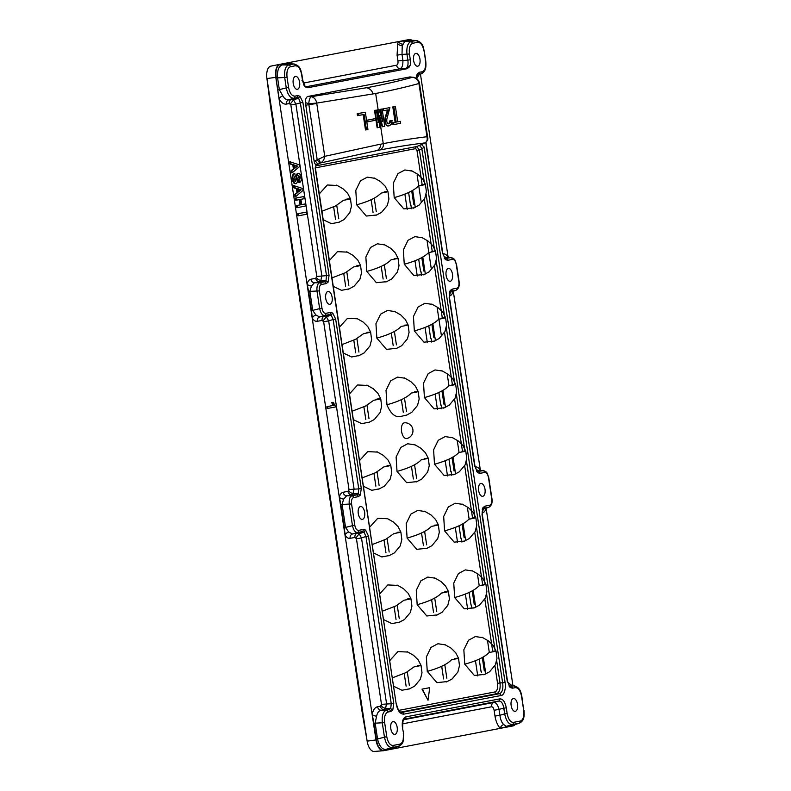 <?xml version="1.0" encoding="UTF-8"?>
<svg xmlns="http://www.w3.org/2000/svg" width="791" height="791" viewBox="0 0 791 791"><rect width="100%" height="100%" fill="white"/><g stroke="black" fill="none" stroke-linecap="round" stroke-linejoin="round"><path stroke-width="1.19" d="M444.69 591.826C450.03 591.273 448.962 591.678 441.477 593.052C437.354 597.492 429.256 601.387 417.173 604.72L416.274 590.313L420.95 580.752L427.822 577.084L435.406 578.231M369.733 527.132L377.742 518.283L387.837 518.767M397.122 532.363C402.461 531.799 401.393 532.205 393.908 533.579L385.771 539.324L372.353 544.505M424.53 458.523C429.869 457.959 428.801 458.375 421.316 459.739C417.193 464.188 409.095 468.074 397.013 471.406L396.113 457L400.79 447.439L407.652 443.771L415.245 444.928M349.573 393.829L357.581 384.97L367.677 385.454M376.961 399.05C382.3 398.496 381.232 398.901 373.748 400.266L365.61 406.01L352.193 411.191M404.369 325.21C409.708 324.656 408.64 325.061 401.156 326.426C397.033 330.875 388.925 334.771 376.852 338.103L375.952 323.687L380.629 314.136L387.491 310.458L395.085 311.614M329.402 260.516L337.421 251.657L347.516 252.141M356.8 265.736C362.14 265.183 361.072 265.588 353.587 266.953L345.44 272.697L332.032 277.878M384.208 191.897C389.548 191.343 388.47 191.748 380.995 193.123C376.872 197.572 368.764 201.458 356.692 204.79L355.792 190.384L360.469 180.823L367.331 177.154L374.924 178.301M319.327 193.864L327.336 185.005L337.431 185.489M346.715 199.085C352.054 198.531 350.986 198.936 343.502 200.301L335.364 206.046L321.957 211.227M394.284 258.558C399.623 258.004 398.555 258.41 391.07 259.774C386.947 264.224 378.849 268.109 366.777 271.451L365.867 257.035L370.544 247.474L377.416 243.806L384.999 244.963M339.487 327.167L347.496 318.318L357.591 318.803M366.876 332.398C372.215 331.834 371.147 332.24 363.662 333.614L355.525 339.359L342.117 344.54M414.444 391.861C419.784 391.308 418.716 391.713 411.231 393.087C407.108 397.537 399.01 401.423 386.937 404.755L386.028 390.349L390.705 380.787L397.576 377.119L405.16 378.266M359.648 460.481L367.657 451.621L377.752 452.106M387.036 465.701C392.385 465.148 391.308 465.553 383.823 466.917L375.685 472.662L362.278 477.843M434.605 525.175C439.944 524.621 438.876 525.026 431.392 526.391C427.269 530.84 419.171 534.736 407.098 538.068L406.188 523.652L410.865 514.101L417.737 510.422L425.321 511.579M379.809 593.794L387.817 584.935L397.922 585.419M407.207 599.014C412.546 598.461 411.468 598.866 403.983 600.231L395.846 605.975L382.439 611.156M389.894 660.445L397.903 651.586L407.998 652.071M417.282 665.666C422.621 665.112 421.554 665.518 414.069 666.882L405.931 672.627L392.514 677.808M454.766 658.488C460.115 657.924 459.037 658.33 451.552 659.704C447.429 664.153 439.331 668.039 427.259 671.371L426.349 656.965L431.026 647.404L437.898 643.736L445.481 644.892M325.754 298.514A6.496 3.243 -97.8 0 1 328.117 291.464A6.496 3.243 -97.8 0 1 332.131 297.287A6.496 3.243 -97.8 0 1 329.896 304.317A6.496 3.243 -97.8 0 1 325.754 298.514M358.274 513.557A6.496 3.243 -97.8 0 1 360.637 506.507A6.496 3.243 -97.8 0 1 364.651 512.331A6.496 3.243 -97.8 0 1 362.416 519.361A6.496 3.243 -97.8 0 1 358.274 513.557M390.794 728.6A6.496 3.243 -97.8 0 1 393.167 721.54A6.496 3.243 -97.8 0 1 397.171 727.374A6.496 3.243 -97.8 0 1 394.936 734.404A6.496 3.243 -97.8 0 1 390.794 728.6M293.224 83.47A6.496 3.243 -97.8 0 1 295.597 76.42A6.496 3.243 -97.8 0 1 299.611 82.244A6.496 3.243 -97.8 0 1 297.367 89.284A6.496 3.243 -97.8 0 1 293.224 83.47M376.397 739.872L372.205 714.243C373.184 709.863 374.974 707.362 377.574 706.729A4.014 3.471 -100.8 0 0 381.133 710.249C378.849 710.743 377.347 712.701 376.645 716.102L375.142 723.053L377.643 739.526C379.354 746.002 381.954 749.324 385.435 749.482L393.967 747.831M377.574 706.729L380.441 706.185L381.499 704.356L356.444 538.74L354.922 537.415L350.097 538.335C348.347 538.612 346.705 537.623 345.153 535.369L339.339 496.916C340.14 494.217 341.405 492.674 343.126 492.279L347.951 491.349L349.009 489.53L323.628 321.719L322.095 320.395L317.27 321.314C315.53 321.581 313.879 320.592 312.336 318.348L307.116 283.86C307.917 281.161 309.182 279.609 310.903 279.223L315.728 278.294L316.786 276.474L329.056 275.416L328.067 282.179L326.05 283.613L321.403 284.503C319.673 285.165 318.991 287.291 319.356 290.9L321.947 308.075C322.659 311.614 323.934 313.374 325.773 313.355L330.411 312.465L332.734 313.058L335.661 319.07L361.279 488.482L360.291 495.235L358.264 496.669L353.626 497.559C351.896 498.221 351.204 500.357 351.57 503.956L354.773 525.105C355.485 528.635 356.761 530.395 358.59 530.375L363.227 529.486L365.561 530.089L368.487 536.1L393.77 703.308L391.248 703.713L390.685 708.598L386.295 710.259C383.042 711.465 381.707 715.736 382.32 723.053L384.436 737.024C385.84 743.837 388.341 747.366 391.95 747.604L399.05 746.22C401.472 744.766 402.817 743.214 403.084 741.582L403.568 733.316L402.431 727.631L403.568 733.316M343.126 492.279A4.014 3.471 -100.8 0 0 346.685 495.799L343.699 499.052L342.068 504.332L345.568 527.498L348.683 532.007L352.46 534.004L357.285 533.075L359.203 533.777L363.989 532.106L365.966 536.496L361.497 537.939L386.542 703.555L385.593 708.311L390.685 708.598L392.781 710.071L390.754 711.505A2.007 1.74 -100.8 0 0 388.974 709.745L381.133 710.249L386.295 710.259A2.007 1.74 -100.8 0 1 388.074 712.019C385.187 713.116 384.04 716.676 384.653 722.677L373.896 723.231L372.274 714.659A4.014 1.938 -169.3 0 0 376.645 716.102M361.279 488.482L358.758 488.878L358.194 493.762L356.484 494.909L351.847 495.799C349.711 496.728 348.841 499.576 349.246 504.332L352.44 525.481C353.468 530.118 355.119 532.472 357.403 532.541L352.46 534.004A4.014 3.471 79.2 0 0 350.097 538.335M310.903 279.223A4.014 3.471 -100.8 0 0 314.462 282.743L311.476 285.996L309.845 291.266L312.752 310.477L315.866 314.976L319.643 316.973L324.468 316.054L326.376 316.756L331.172 315.085L333.14 319.475L328.67 320.919L354.052 488.729L353.102 493.475L358.194 493.762L360.291 495.235M301.994 80.445L302.508 80.425L301.638 74.68C300.451 68.758 298.326 65.791 295.261 65.791L290.485 66.711C287.588 67.808 286.451 71.368 287.064 77.37L288.567 87.336C289.753 93.229 291.879 96.156 294.934 96.126L297.614 95.612A2.007 1.74 79.2 0 1 296.427 97.777L298.711 98.509L300.343 102.622L326.535 275.822L325.971 280.706L324.27 281.853L319.633 282.743C317.488 283.672 316.618 286.51 317.023 291.276L319.623 308.45C320.642 313.088 322.303 315.441 324.587 315.52L319.643 316.973A4.014 3.471 79.2 0 0 317.27 321.314M401.581 431.441A7.969 3.985 82.2 0 0 406.792 438.55A7.999 7.999 0 0 0 404.656 422.77A7.969 3.985 82.2 0 0 401.581 431.441M515.109 724.556A12.043 6.021 -97.8 0 1 512.944 725.94L383.714 750.699A12.043 6.021 -97.8 0 1 383.378 750.748A12.043 6.021 -97.8 0 1 375.992 739.931L367.143 741.147L266.794 77.459L270.324 105.074L362.535 714.777L366.994 740.158M375.992 739.931L275.792 77.35A12.043 6.021 -97.8 0 1 279.885 64.318A12.043 6.021 -97.8 0 1 279.905 64.318L409.135 39.55A12.043 6.021 -97.8 0 1 411.963 40.292M270.838 66.128L279.885 64.318L270.868 66.128A11.479 5.745 82.2 0 0 270.838 66.128A11.479 5.745 82.2 0 0 266.794 77.459M447.429 681.545L436.879 682.643L427.259 671.371M437.344 614.894L426.794 615.981L417.173 604.72M427.269 548.242L416.719 549.33L407.098 538.068M417.183 481.581L406.633 482.678L397.013 471.406M386.937 404.755C390.724 413.891 395.401 417.777 400.968 416.402L406.881 415.018M397.023 348.277L386.473 349.365L376.852 338.103M386.947 281.616L376.397 282.713L366.777 271.451M376.862 214.964L366.312 216.052L356.692 204.79M429.711 687.676L421.989 689.139L428.02 700.253L422.325 689.099L429.711 687.676L428.02 700.253M409.946 688.734L402.016 690.256L393.809 686.331M399.86 622.082L391.931 623.605L383.724 619.669M379.7 488.769L371.77 490.291L363.563 486.366M359.539 355.456L351.609 356.978L343.403 353.053M339.379 222.152L331.449 223.675L323.242 219.74M349.454 288.804L341.534 290.327L333.318 286.401M369.615 422.117L361.695 423.64L353.478 419.705M389.785 555.42L381.855 556.943L373.639 553.018M484.913 674.367L474.363 675.455L464.742 664.193L463.842 649.787L468.519 640.226L475.381 636.557L482.975 637.704M464.752 541.054L454.202 542.142L444.582 530.88L443.682 516.474L448.359 506.912L455.22 503.244L462.814 504.401M444.591 407.751L434.041 408.838L424.421 397.576L423.521 383.16L428.198 373.609L435.06 369.931L442.653 371.088M424.431 274.437L413.881 275.525L404.26 264.263L403.361 249.857L408.027 240.296L414.899 236.628L422.493 237.775M414.355 207.786L403.796 208.873L394.185 197.612L393.275 183.196L397.952 173.644L404.824 169.966L412.408 171.123M434.516 341.089L423.966 342.177L414.346 330.915L413.436 316.509L418.113 306.948L424.985 303.279L432.568 304.436M454.677 474.402L444.127 475.49L434.506 464.228L433.597 449.822L438.273 440.261L445.145 436.592L452.729 437.739M474.837 607.706L464.287 608.803L454.667 597.541L453.757 583.125L458.434 573.564L465.306 569.896L472.889 571.053M441.694 666.329L443.603 678.945M481.581 672.241L481.492 671.668M471.96 608.665L471.416 605.006M461.885 542.013L461.331 538.355M451.799 475.351L451.246 471.703M441.724 408.7L441.17 405.041M431.639 342.048L431.085 338.39M421.563 275.387L421.01 271.738M411.478 208.735L410.925 205.077M371.137 199.747L373.045 212.364M381.213 266.399L383.121 279.015M391.298 333.051L393.206 345.677M401.373 399.712L403.281 412.329M411.458 466.364L413.367 478.98M421.534 533.015L423.442 545.632M431.619 599.677L433.527 612.293M384.05 540.204L385.959 552.82M394.126 606.855L396.034 619.472M353.804 340.239L355.713 352.855M373.965 473.542L375.873 486.168M343.729 273.577L345.637 286.204M404.211 673.507L406.119 686.133M333.644 206.926L335.552 219.542M363.89 406.89L365.798 419.507M469.103 592.489L471.011 605.105M479.188 659.14L481.096 671.767M438.867 392.524L440.775 405.14M418.696 259.211L420.604 271.837M408.621 192.559L410.529 205.176M428.781 325.872L430.69 338.489M448.942 459.175L450.85 471.802M459.027 525.837L460.935 538.453M411.567 40.272L404.784 41.448L402.243 45.7L402.006 54.371L397.092 55.152L397.685 43.584L398.367 41.814L409.165 39.748A11.845 5.923 82.2 0 1 409.619 39.698A11.845 5.923 82.2 0 1 409.738 39.698M402.431 727.631C401.779 721.61 402.916 718.02 405.832 716.873L499.892 698.848A2.007 1.74 79.2 0 1 498.706 701.024C501.286 700.984 502.987 703.357 503.798 708.133L504.668 713.878L499.912 715.291C500.446 719.494 501.702 722.578 503.699 724.566L506.319 726.326L514.496 724.754A4.014 3.342 -106 0 0 513.132 725.683L512.914 725.733A11.845 5.923 82.2 0 0 513.052 725.703A11.845 5.923 82.2 0 0 513.171 725.673L515.01 724.586M512.914 725.733L500.13 728.185C497.569 725.396 495.858 721.352 494.988 716.082L494.128 710.338C493.643 707.985 492.793 706.798 491.577 706.778L402.53 723.844M397.161 746.279L396.469 748.049L383.684 750.501A11.845 5.923 82.2 0 1 376.091 739.911M316.786 276.474L290.831 104.867L289.298 103.532L286.431 104.086C283.791 104.461 281.369 102.761 279.164 98.994L275.881 77.33A11.845 5.923 82.2 0 1 279.935 64.516L290.732 62.44L291.919 63.883M512.963 685.777L486.109 508.208M480.404 470.497L453.283 291.187M448.181 257.441L420.456 74.097M292.176 172.814L291.493 172.903L291.157 170.678L293.402 168.908L292.789 164.825L290.139 163.994L289.803 161.769L299.186 164.785L299.463 166.634L292.176 172.814L291.839 170.579L294.094 168.809L293.471 164.726L290.831 163.895L290.495 161.671M295.963 183.631L296.091 183.611C294.549 183.65 293.53 182.128 293.026 179.043L292.344 179.142C291.928 176.136 292.433 174.346 293.856 173.783L294.865 173.634L295.191 175.76L293.906 178.875L295.676 181.495L296.754 177.945L296.071 178.044C296.002 175.612 296.506 174.089 297.554 173.456L297.624 173.447M295.409 183.71C293.856 183.749 292.838 182.227 292.344 179.142M294.994 181.594L296.071 178.044M296.754 177.945C296.694 175.523 297.189 173.99 298.247 173.367C299.641 173.367 300.6 174.742 301.104 177.5C301.46 180.358 300.936 182.019 299.532 182.474L298.84 182.573L298.523 180.437L299.492 177.767L298.019 175.572M295.775 196.564L295.083 196.662L294.746 194.438L297.001 192.668L296.378 188.584L293.738 187.754L293.402 185.529L302.775 188.545L303.052 190.394L295.775 196.564L295.439 194.339L297.683 192.569L297.07 188.485L294.43 187.655L294.084 185.43M297.446 207.608L297.119 205.482L300.807 204.77L300.016 199.48L296.318 200.182L296.002 198.057L303.892 196.544L304.209 198.679L300.887 199.312L301.687 204.602L305.01 203.969L305.336 206.095L296.754 207.707L296.427 205.571L300.125 204.869L299.324 199.609M296.318 200.182L295.636 200.281L295.31 198.145L303.892 196.544M301.687 204.562L305.01 203.969M297.989 215.874L297.663 213.738L306.246 212.136L306.572 214.262L297.989 215.874M326.891 406.663L333.258 405.447L331.647 402.599L332.517 402.431L333.209 402.342L335.799 406.9L327.167 408.522L326.891 406.663L333.258 405.447M382.715 126.708L384.752 126.323L382.132 109.01L380.827 109.267L382.686 121.616L379.116 109.593L378.068 109.791L378.365 122.447L376.368 110.117L375.834 110.196A815.491 18.49 171.4 0 1 374.519 110.443L377.129 127.756L379.7 127.292L379.542 115.545L382.715 126.708L382.191 126.787L379.453 117.127M315.441 168.196L316.024 165.497L317.804 164.123L315.125 160.682L314.116 161.186L305.395 102.593C305.366 99.073 306.216 97.026 307.956 96.453L409.876 76.925L412.536 77.271C415.957 77.815 418.093 79.891 418.933 83.5C406.376 87 391.96 90.322 375.676 93.486L378.138 109.751A815.491 18.49 171.4 0 1 377.544 109.86L377.772 119.411M375.676 93.486L316.707 103.097L324.745 156.331L317.201 159.782L319.88 163.213L320.563 162.936L318.753 159.367M380.313 144.199L324.745 156.331C324.27 159.564 322.876 161.76 320.563 162.936L377.347 150.478C379.828 148.659 380.817 146.602 380.323 144.328L383.259 143.636C399.584 140.541 414.158 138.237 426.992 136.744L418.933 83.5L419.398 83.114M366.876 120.232L367.123 121.854L367.924 121.735L375.399 120.301L375.161 118.68L374.608 118.759A815.491 18.49 171.4 0 1 366.876 120.232L367.677 120.123L367.924 121.735M366.451 129.833L367.953 129.546L365.333 112.233L364.473 112.352A815.491 18.49 171.4 0 1 357.176 113.726L357.463 115.654L364.117 114.448L366.451 129.833L365.491 129.961L363.178 114.626M279.164 98.994L275.881 77.33M396.469 748.049L383.684 750.501M384.653 722.677L386.769 736.648L376.308 739.229L376.397 739.852C377.693 746.902 380.194 750.432 383.912 750.441A4.014 3.589 85.5 0 1 385.435 749.482M276.197 77.291C275.347 70.132 276.682 65.871 280.172 64.506L280.538 64.437A4.014 3.471 -100.8 0 0 282.199 64.941L281.912 65.01C278.679 66.454 277.206 70.537 277.483 77.261L279.361 89.729L282.842 95.859C284.503 98.816 286.5 100.111 288.804 99.745L291.671 99.201L293.58 99.903L298.375 98.232L299.937 96.205L302.864 102.217L295.874 104.066L321.828 275.673L320.879 280.419L325.971 280.706L328.067 282.179M396.271 748.088A4.014 2.808 26.5 0 1 396.014 747.188M392.198 748.859A4.014 3.471 79.2 0 1 393.641 747.92L398.723 746.308L399.91 744.133C402.797 743.006 403.924 739.417 403.301 733.376M384.278 750.372A4.014 3.471 79.2 0 1 385.711 749.443L391.95 747.604A2.007 1.74 79.2 0 0 393.137 745.438L399.91 744.133M280.538 64.437L286.471 63.3A4.014 3.471 -100.8 0 0 288.122 63.804L282.199 64.941L288.705 64.951C285.442 66.177 284.117 70.439 284.73 77.745L286.233 87.712C287.637 94.524 290.149 98.054 293.748 98.292L288.804 99.745A4.014 3.471 79.2 0 0 286.431 104.086M286.471 63.3L290.534 62.479A4.014 2.907 -45.2 0 0 290.663 63.834M288.873 63.755L293.481 64.031L288.705 64.951A2.007 1.74 -100.8 0 1 290.485 66.711M376.308 739.229L373.896 723.231M345.153 535.369L345.103 534.973A4.014 2.353 147.5 0 1 348.683 532.007M345.103 534.973L344.322 527.686L354.773 525.105M344.322 527.686L340.812 504.51L351.57 503.956M340.812 504.51L339.408 497.312A4.014 2.215 -165.4 0 0 343.699 499.052M312.336 318.348L312.287 317.952A4.014 2.353 147.5 0 1 315.866 314.976M312.287 317.952L311.496 310.655L321.947 308.075M311.496 310.655L308.589 291.454L319.356 290.9M308.589 291.454L307.185 284.256A4.014 2.215 -165.4 0 0 311.476 285.996M279.104 98.578A4.014 2.086 151.6 0 1 282.842 95.859M278.116 89.917L288.567 87.336M276.296 77.923L287.064 77.37M367.143 741.147A11.479 5.745 82.2 0 0 374.183 751.45L383.378 750.748M412.675 190.315L415.255 207.361M422.76 256.976L425.331 274.012M432.835 323.628L435.416 340.664M442.92 390.279L445.491 407.325M452.996 456.941L455.576 473.977M463.081 523.593L465.652 540.629M473.156 590.244L475.737 607.29M483.242 656.906L485.822 673.942M302.508 80.425L304.1 85.646L305.988 87.287L304.1 85.646M477.744 675.909L475.46 660.782M467.669 609.258L465.385 594.13M457.584 542.596L455.3 527.468M447.508 475.945L445.214 460.817M437.423 409.293L435.139 394.165M427.348 342.632L425.054 327.504M417.262 275.98L414.978 260.852M407.187 209.328L404.893 194.2M489.313 652.466L487.671 641.58M479.237 585.815L477.586 574.928M469.152 519.153L467.511 508.267M459.077 452.501L457.425 441.615M448.991 385.85L447.35 374.964M441.22 334.425L437.265 308.302M431.135 267.763L427.189 241.651M421.059 201.112L417.104 174.999M305.395 102.593L308.747 103.72L317.201 159.782L315.125 160.682M316.618 277.601C317.27 279.094 318.684 280.034 320.879 280.419L319.287 281.814L314.462 282.743L319.633 282.743A2.007 1.74 -100.8 0 1 321.403 284.503M330.411 312.465A2.007 1.74 79.2 0 1 329.224 314.63L331.172 315.085L332.734 313.058M323.163 320.731L326.376 316.756L328.67 320.919L323.628 321.719M348.841 490.657C349.493 492.15 350.907 493.09 353.102 493.475L351.511 494.869L346.685 495.799L351.847 495.799A2.007 1.74 -100.8 0 1 353.626 497.559M363.227 529.486A2.007 1.74 79.2 0 1 362.051 531.661L363.989 532.106L365.561 530.089M355.99 537.761L359.203 533.777L361.497 537.939L356.444 538.74M381.331 705.483C381.984 706.986 383.398 707.925 385.593 708.311L384.001 709.705A4.014 3.471 -100.8 0 1 380.441 706.185M402.698 727.572C402.629 721.797 403.202 718.979 404.428 719.098L404.3 719.157M301.638 74.68L301.895 74.621C300.58 70.478 301.262 66.444 294.133 63.982L293.481 64.031A2.007 1.74 -100.8 0 1 295.261 65.791M290.366 103.878L293.58 99.903L295.874 104.066L290.831 104.867M418.993 83.886L419.428 83.104A7.228 7.228 0 0 0 413.278 77.281L412.536 77.271C399.613 80.88 384.683 84.301 367.716 87.554L311.209 96.69C314.165 97.313 315.995 99.448 316.707 103.097L308.747 103.72C309.123 99.795 309.943 97.451 311.209 96.69L307.956 96.453M326.05 283.613A2.007 1.74 -100.8 0 0 324.27 281.853L319.287 281.814A4.014 3.471 -100.8 0 1 315.728 278.294M335.661 319.07L333.14 319.475L358.758 488.878L349.009 489.53M358.264 496.669A2.007 1.74 -100.8 0 0 356.484 494.909L351.511 494.869A4.014 3.471 -100.8 0 1 347.951 491.349M368.487 536.1L365.966 536.496L391.248 703.713L381.499 704.356M393.77 703.308L392.781 710.071M405.832 716.873A2.007 1.74 79.2 0 1 404.646 719.049L498.706 701.024L493.95 702.448A4.014 3.471 -100.8 0 0 491.577 706.778M410.341 65.287L410.311 59.76L407.849 60.156C408.492 64.981 407.583 67.848 405.13 68.758L410.341 65.287L407.424 68.649L307.847 87.732L305.988 87.287M297.614 95.612L299.937 96.205M316.855 164.666C315.56 164.983 314.64 163.826 314.116 161.186M409.876 76.925L413.278 77.281M315.817 165.873L416.699 146.543L423.027 143.903L421.534 144.605L424.124 147.067L421.89 148.945L502.651 682.989C503.412 689.02 502.285 692.609 499.259 693.747L496.639 693.727L400.582 712.127M315.134 167.959L396.123 703.476C397.487 710.555 400.028 714.105 403.766 714.144L501.029 695.507C504.134 695.546 506.141 688.427 505.113 682.593L500.031 682.969C500.535 689.001 499.398 692.59 496.639 693.727A2.007 1.74 -100.8 0 1 494.859 691.967L398.862 710.358M499.892 698.848C502.947 698.858 505.073 701.815 506.26 707.737L494.128 710.338M512.538 688.17L510.205 687.567L507.545 681.496L509.631 686.153L510.759 686.41A2.007 1.74 -100.8 0 1 512.538 688.17L515.218 687.656A2.007 1.74 -100.8 0 0 513.438 685.896L510.027 686.37M507.288 681.555L481.996 514.348L482.985 507.585L485.012 506.151A2.007 1.74 79.2 0 1 483.825 508.316L488.729 507.367L484.735 508.653M480.048 473.334L477.715 472.741L475.055 466.66L477.141 471.327L478.268 471.574A2.007 1.74 -100.8 0 1 480.048 473.334L484.685 472.445A2.007 1.74 -100.8 0 0 482.905 470.685L477.537 471.545M474.798 466.73L449.169 297.317L450.168 290.554L452.185 289.13A2.007 1.74 79.2 0 1 450.999 291.296L455.913 290.337L451.908 291.632M447.825 260.279L445.501 259.675L442.831 253.604L444.918 258.271L446.045 258.519A2.007 1.74 -100.8 0 1 447.825 260.279L452.462 259.389A2.007 1.74 -100.8 0 0 450.682 257.629L445.313 258.489M416.224 78.349L417.371 73.701L419.388 72.278A2.007 1.74 79.2 0 1 418.212 74.443L421.277 73.83M452.482 274.23A6.496 3.243 -97.8 0 1 450.247 281.26A6.496 3.243 -97.8 0 1 446.104 275.446A6.496 3.243 -97.8 0 1 448.477 268.396A6.496 3.243 -97.8 0 1 452.482 274.23M485.012 489.273A6.496 3.243 -97.8 0 1 482.767 496.303A6.496 3.243 -97.8 0 1 478.624 490.489A6.496 3.243 -97.8 0 1 480.997 483.439A6.496 3.243 -97.8 0 1 485.012 489.273M517.532 704.306A6.496 3.243 -97.8 0 1 515.287 711.346A6.496 3.243 -97.8 0 1 511.144 705.532A6.496 3.243 -97.8 0 1 513.517 698.483A6.496 3.243 -97.8 0 1 517.532 704.306M419.962 59.187A6.496 3.243 -97.8 0 1 417.727 66.217A6.496 3.243 -97.8 0 1 413.584 60.413A6.496 3.243 -97.8 0 1 415.947 53.363A6.496 3.243 -97.8 0 1 419.962 59.187M315.342 168.068A4.014 3.846 90 0 1 315.312 167.316M319.88 163.213L315.817 165.299M396.123 703.476L315.451 168.216L315.757 166.001M501.029 695.507A2.007 1.74 -100.8 0 0 499.259 693.747L401.433 712.424C399.079 711.692 397.398 708.687 396.39 703.417M403.766 714.144A2.007 1.74 -100.8 0 0 401.996 712.384L401.017 712.345M354.922 537.415A4.014 3.471 79.2 0 1 357.285 533.075L362.051 531.661L357.403 532.541A2.007 1.74 79.2 0 0 358.59 530.375M322.095 320.395A4.014 3.471 79.2 0 1 324.468 316.054L329.224 314.63L324.587 315.52A2.007 1.74 79.2 0 0 325.773 313.355M289.298 103.532A4.014 3.471 79.2 0 1 291.671 99.201L296.427 97.777L293.748 98.292A2.007 1.74 79.2 0 0 294.934 96.126M303.398 83.065L396.598 65.208A4.014 3.471 -100.8 0 0 400.157 68.728L305.474 86.872M327.86 408.423L327.583 406.574M333.95 405.348L332.329 402.51L331.647 402.599M332.329 402.51L333.209 402.342M298.682 215.775L298.355 213.649L297.663 213.738M298.355 213.649L306.246 212.136M296.002 198.057L295.31 198.145M300.807 204.77L300.125 204.869M297.119 205.482L296.427 205.571M298.019 188.782L298.494 191.936L301.084 189.919L298.019 188.782M294.43 187.655L293.738 187.754M297.07 188.485L296.378 188.584M297.683 192.569L297.001 192.668M295.439 194.339L294.746 194.438M298.434 191.541L300.392 190.008L298.069 189.108M301.084 189.919L300.392 190.008M301.055 189.731L300.362 189.82M299.532 182.474L299.206 180.348L300.185 177.678L298.711 175.473L297.752 178.904C297.752 181.386 297.198 182.958 296.091 183.611M300.185 177.678L299.492 177.767M299.295 180.328L298.523 180.437M293.026 179.043C292.621 176.037 293.125 174.257 294.549 173.694L293.856 173.783M294.42 165.022L294.895 168.176L297.485 166.159L294.42 165.022M290.831 163.895L290.139 163.994M293.471 164.726L292.789 164.825M294.094 168.809L293.402 168.908M291.839 170.579L291.157 170.678M294.835 167.781L296.803 166.248L294.47 165.349M297.485 166.159L296.803 166.248M297.465 165.972L296.773 166.07M387.135 538.542L389.172 552.029M366.975 405.239L369.011 418.726M346.814 271.926L348.851 285.413M336.739 205.274L338.775 218.761M356.899 338.578L358.936 352.064M377.06 471.891L379.097 485.377M397.22 605.204L399.257 618.681M407.296 671.856L409.343 685.342M434.704 598.016L436.741 611.502M414.543 464.713L416.58 478.189M394.383 331.399L396.42 344.886M374.222 198.086L376.259 211.573M384.297 264.748L386.344 278.224M404.468 398.051L406.505 411.538M424.629 531.364L426.665 544.851M444.789 664.677L446.826 678.154M462.112 524.176L464.149 537.662M452.027 457.524L454.074 471.011M431.866 324.211L433.913 337.698M411.706 190.908L413.752 204.394M421.791 257.559L423.828 271.046M441.951 390.873L443.988 404.349M482.273 657.489L484.31 670.976M472.187 590.837L474.234 604.314M503.699 724.566A4.014 2.907 -45.2 0 0 500.337 728.145L500.13 728.185M506.26 707.737L507.13 713.482L504.668 713.878C506.22 720.937 508.771 724.487 512.311 724.536L506.319 726.326A4.014 3.471 -100.8 0 0 504.876 727.265L500.337 728.145M507.13 713.482C508.316 719.405 510.442 722.371 513.497 722.371A2.007 1.74 79.2 0 1 512.311 724.536L519.084 723.241L514.239 724.813A4.014 3.471 -100.8 0 0 512.795 725.752L504.876 727.265M419.388 72.278L422.068 71.763C424.965 70.656 426.102 67.106 425.499 61.095L424.253 51.069C422.958 47.005 423.669 43.129 416.63 40.539L410.717 40.321A4.014 3.471 79.2 0 1 409.056 39.807L409.165 39.748M423.996 51.138C422.799 45.235 420.683 42.309 417.628 42.348A2.007 1.74 -100.8 0 0 415.848 40.588L411.063 41.498L404.784 41.448A4.014 3.471 79.2 0 1 403.133 40.944L409.056 39.807M411.864 40.282L409.412 39.738A4.014 3.352 84.9 0 0 410.974 40.272M402.846 44.197A4.014 2.808 26.5 0 1 398.585 41.775L403.133 40.944M417.628 42.348L412.843 43.258L411.063 41.498C407.741 42.872 406.376 47.183 406.989 54.411L407.849 60.156L397.952 60.897L397.092 55.152M422.068 71.763A2.007 1.74 79.2 0 1 420.891 73.929L417.856 74.552M451.216 257.589L446.618 257.411A4.014 3.471 79.2 0 1 443.059 253.891C444.799 253.624 446.45 254.613 447.993 256.867L448.062 257.253M451.226 257.599L444.463 257.826M452.185 289.13L456.822 288.24A2.007 1.74 79.2 0 1 455.646 290.406L452.007 291.602M449.169 297.317L450.652 291.404M479.158 470.427L483.449 470.655L478.842 470.477A4.014 3.471 79.2 0 1 475.282 466.957C477.022 466.68 478.664 467.669 480.216 469.923L480.285 470.319M479.267 470.437L476.686 470.882M485.012 506.151L489.649 505.261A2.007 1.74 79.2 0 1 488.462 507.436L484.834 508.623M481.996 514.348L483.469 508.435M513.497 722.371L520.27 721.076C523.167 719.968 524.304 716.419 523.701 710.407L521.852 696.377C521.14 693.371 520.537 687.498 514.229 685.846L509.374 685.678A4.014 3.471 79.2 0 1 509.127 685.659M514.229 685.846L509.177 685.718M520.27 721.076A2.007 1.74 79.2 0 1 519.084 723.241L519.479 723.142C524.117 720.69 524.473 716.636 523.958 710.348M482.174 584.648C487.513 584.094 486.445 584.5 478.96 585.864C474.837 590.313 466.739 594.199 454.667 597.541M462.013 451.335C467.352 450.781 466.285 451.186 458.8 452.551C454.677 457 446.579 460.896 434.506 464.228M441.853 318.031C447.192 317.468 446.124 317.873 438.639 319.248C434.516 323.697 426.418 327.583 414.346 330.915M421.692 184.718C427.031 184.165 425.963 184.57 418.479 185.934C414.355 190.384 406.258 194.279 394.185 197.612M431.777 251.37C437.116 250.816 436.039 251.222 428.564 252.586C424.431 257.035 416.333 260.931 404.26 264.263M451.938 384.683C457.277 384.129 456.199 384.535 448.724 385.899C444.601 390.349 436.494 394.244 424.421 397.576M472.098 517.996C477.438 517.433 476.36 517.838 468.885 519.212C464.762 523.662 456.654 527.548 444.582 530.88M492.259 651.3C497.598 650.746 496.53 651.151 489.046 652.516C484.923 656.965 476.815 660.861 464.742 664.193M403.707 719.731L493.95 702.448C496.125 702.507 497.826 704.87 499.042 709.557L499.912 715.291L494.988 716.082M482.886 509.008L484.616 508.682A4.014 3.471 -100.8 0 0 482.243 513.013L482.134 513.033M485.981 507.98L486.03 508.376C485.229 511.075 483.973 512.617 482.243 513.013M450.059 291.988L451.799 291.652A4.014 3.471 -100.8 0 0 449.426 295.992L449.308 296.012M453.154 290.959L453.213 291.355C452.412 294.054 451.147 295.597 449.426 295.992M427.664 137.594L426.992 136.744C427.674 139.78 426.922 141.856 424.757 142.963L425.291 142.726C427.496 140.887 428.297 139.167 427.684 137.594L419.537 83.737M412.843 43.258C409.956 44.395 408.818 47.984 409.441 54.015L402.006 54.371L402.876 60.116C403.103 64.961 402.194 67.828 400.157 68.728L407.424 68.649M408.67 66.741L409.036 67.542M423.768 146.533A4.014 2.887 -105.2 0 0 423.857 147.274M377.347 150.478L380.303 149.914C396.953 146.76 411.775 144.446 424.757 142.963L421.534 144.605M418.943 145.544A4.014 1.473 -114.1 0 1 421.89 148.945L419.438 150.033L424.629 184.392M315.411 167.85L415.72 148.629A2.007 1.74 79.2 0 1 416.699 146.543L419.438 150.033L416.976 150.428L422.157 184.659M393.878 106.755L396.202 122.14L393.582 122.645L393.878 124.573L392.969 124.691L392.682 122.773A815.491 18.49 -8.6 0 0 395.134 122.289L392.811 106.904A815.491 18.49 -8.6 0 0 394.205 106.627L392.811 106.904M397.705 121.784A815.491 18.49 -8.6 0 0 398.941 121.547L400.335 121.349L397.715 121.854L395.391 106.469M382.686 108.98A815.491 18.49 -8.6 0 0 389.063 107.744L382.686 108.98L382.963 110.799L388.262 109.811L385.761 117.325L385.306 121.27L385.978 123.9L387.145 125.393L389.518 125.72L391.278 124.187L392.109 120.529L390.042 120.578L388.776 123.89M388.836 125.809L386.532 125.472L384.723 121.349L385.148 117.414L387.531 109.919M378.138 109.751A815.491 18.49 -8.6 0 0 378.592 109.662L379.116 109.593M381.687 118.571L380.283 109.336A815.491 18.49 -8.6 0 0 381.578 109.089L382.132 109.01M380.827 109.267L380.283 109.336M382.686 121.616L382.152 121.685M376.368 110.117L375.053 110.374L377.673 127.677M375.053 110.374L374.519 110.443M378.068 109.791L377.544 109.86M378.365 122.447L377.841 122.516M390.823 120.469L390.19 122.773L389.004 123.841L387.709 123.515L386.829 121.962L386.759 119.481L389.894 107.625M383.269 108.901L383.546 110.72M387.689 125.987L389.518 125.72M393.582 122.645L392.682 122.773M393.878 124.573L400.632 123.277L400.335 121.349M396.202 122.14L395.134 122.289M365.333 112.233L358.521 113.548L358.807 115.466M358.521 113.548L357.176 113.726M375.161 118.68L367.677 120.123M494.909 665.745L497.579 683.355C498.073 688.18 497.163 691.057 494.859 691.967M424.342 199.164L432.232 251.311M434.427 265.816L442.317 317.972M444.512 332.467L452.393 384.624M454.588 399.129L462.478 451.275M464.673 465.78L472.553 517.937M474.748 532.432L482.639 584.589M484.834 599.094L492.714 651.24M415.72 148.629L416.976 150.428M396.598 65.208C397.744 64.733 398.199 63.3 397.952 60.897M419.359 74.453L416.61 78.616M507.684 682.218L512.123 685.728M379.492 118.699L383.259 143.636C383.813 145.94 382.824 148.036 380.303 149.914M376.397 739.832L377.643 739.526M280.192 64.496A4.014 3.579 -107.8 0 0 281.912 65.01M276.197 77.33L277.483 77.261M267.437 78.487L275.792 77.35M306.433 87.524L307.847 87.732M316.756 103.473L305.642 105.193M366.727 87.742C370.504 88.938 372.502 91.044 372.719 94.05M390.754 711.505L388.074 712.019M386.769 736.648C387.956 742.541 390.082 745.468 393.137 745.438M302.864 102.217L329.056 275.416M505.113 682.593L424.124 147.067M523.701 710.407L521.585 696.436C520.399 690.543 518.273 687.616 515.218 687.656M489.649 505.261C491.389 504.599 492.071 502.473 491.705 498.864L488.502 477.715C487.79 474.185 486.524 472.425 484.685 472.445M456.822 288.24C458.562 287.578 459.245 285.442 458.879 281.843L456.288 264.659C455.576 261.129 454.301 259.369 452.462 259.389M442.574 253.664L425.746 142.429M409.441 54.015L410.311 59.76M426.122 194.27L434.714 251.044M436.207 260.921L444.789 317.705M446.282 327.573L454.874 384.357M456.367 394.234L464.95 451.008M466.443 460.886L475.035 517.67M476.528 527.538L485.11 584.322M486.603 594.189L495.196 650.973M496.689 660.851L500.031 682.969L497.579 683.355M402.243 45.7A4.014 2.393 17.5 0 1 397.685 43.584M417.371 73.701L416.659 75.57M445.501 259.675L444.255 258.044M450.168 290.554L449.456 292.423M477.715 472.741L476.479 471.1M482.985 507.585L482.283 509.444M510.205 687.567L508.969 685.926M423.047 143.893L424.896 142.914M385.761 117.325L385.148 117.414M385.306 121.27L384.723 121.349M385.978 123.9L385.385 123.979M387.145 125.393L386.532 125.472M390.19 122.773L389.459 122.882M436.316 615.299L441.981 612.343L447.795 605.382L449.407 598.975L448.438 591.51L445.62 586.072L440.983 581.504L434.605 577.865M388.747 555.826L394.412 552.879L400.226 545.909L401.838 539.502L400.869 532.036L398.051 526.608L393.424 522.03L387.036 518.392M416.155 481.986L421.811 479.039L427.634 472.069L429.246 465.672L428.277 458.207L425.459 452.768L420.822 448.19L414.444 444.552M368.586 422.513L374.252 419.566L380.066 412.595L381.677 406.198L380.708 398.733L377.89 393.295L373.253 388.727L366.876 385.088M395.984 348.683L401.65 345.726L407.474 338.766L409.085 332.358L408.116 324.893L405.358 319.534L400.73 314.937L394.284 311.249M348.426 289.209L354.081 286.253L359.905 279.292L361.517 272.885L360.548 265.42L357.73 259.982L353.093 255.414L346.715 251.775M375.824 215.37L381.489 212.413L387.313 205.452L388.925 199.045L387.956 191.58L385.138 186.142L380.501 181.574L374.123 177.935M338.34 222.548L344.006 219.601L349.82 212.631L351.431 206.233L350.462 198.768L347.714 193.409L343.086 188.812L336.63 185.124M385.909 282.021L391.575 279.075L397.389 272.104L399 265.707L398.031 258.242L395.213 252.804L390.586 248.226L384.199 244.587M358.501 355.861L364.167 352.915L369.98 345.944L371.592 339.547L370.623 332.072L367.815 326.643L363.178 322.066L356.79 318.427M406.208 415.285L411.735 412.378L417.549 405.417L419.161 399.01L418.192 391.545L415.443 386.196L410.816 381.588L404.359 377.9M378.662 489.174L384.327 486.218L390.141 479.257L391.753 472.85L390.794 465.385L387.976 459.947L383.338 455.379L376.951 451.74M426.23 548.647L431.896 545.691L437.71 538.72L439.321 532.323L438.352 524.858L435.604 519.499L430.976 514.901L424.52 511.213M398.822 622.477L404.488 619.531L410.311 612.56L411.923 606.163L410.954 598.698L408.136 593.26L403.499 588.682L397.112 585.043M408.907 689.139L414.573 686.183L420.387 679.222L421.999 672.815L421.03 665.35L418.212 659.912L413.584 655.343L407.197 651.705M446.391 681.951L452.056 679.004L457.87 672.034L459.482 665.636L458.513 658.171L455.705 652.733L451.068 648.155L444.68 644.517M301.895 74.621L302.765 80.366L305.188 86.555L306.503 87.564M399.089 746.21L393.997 747.831M288.893 63.764L294.212 63.982M411.468 40.262L416.639 40.539M417.381 75.086L421.287 73.83C425.914 71.378 426.27 67.314 425.756 61.036L424.253 51.069M514.605 724.714L519.479 723.142M473.799 608.111L479.465 605.164L485.279 598.194L486.89 591.797L485.921 584.331L483.103 578.893L478.476 574.315L472.089 570.677M453.639 474.808L459.304 471.851L465.118 464.89L466.73 458.483L465.761 451.018L462.943 445.58L458.315 441.012L451.928 437.374M433.478 341.494L439.143 338.548L444.957 331.577L446.569 325.17L445.6 317.705L442.782 312.277L438.155 307.699L431.767 304.06M413.317 208.181L418.983 205.235L424.797 198.264L426.408 191.867L425.439 184.402L422.621 178.964L417.994 174.396L411.607 170.747M423.393 274.843L429.058 271.886L434.882 264.926L436.494 258.519L435.525 251.054L432.707 245.615L428.069 241.047L421.682 237.409M443.553 408.146L449.219 405.2L455.043 398.229L456.654 391.832L455.685 384.367L452.867 378.929L448.23 374.351L441.843 370.712M463.714 541.459L469.379 538.513L475.203 531.542L476.815 525.135L475.846 517.67L473.028 512.242L468.391 507.664L462.013 504.025M483.874 674.772L489.54 671.816L495.364 664.855L496.975 658.448L496.006 650.983L493.189 645.545L488.551 640.977L482.174 637.338M416.501 78.536L417.282 75.115M425.993 142.242L442.831 253.604M455.873 290.346C458.661 288.735 459.749 285.877 459.146 281.774L456.545 264.599L454.983 260.15C454.311 258.954 453.035 258.103 451.147 257.589M449.436 297.258L475.055 466.66M488.69 507.377C491.478 505.756 492.575 502.898 491.962 498.805L488.769 477.655L487.197 473.206C486.534 472.009 485.259 471.159 483.36 470.655M482.263 514.279L507.545 681.496M424.658 143.072L425.291 142.736M388.213 125.967L388.875 125.878"/></g></svg>
